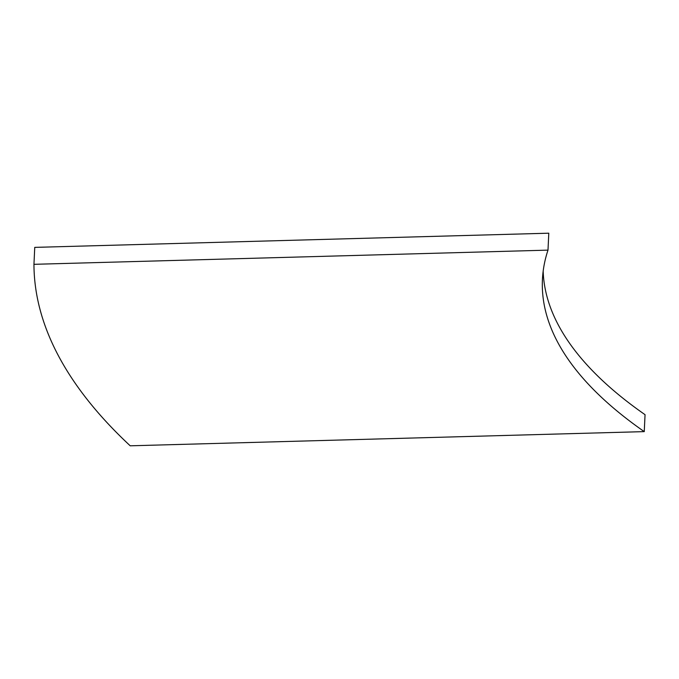<?xml version="1.0" encoding="UTF-8"?>
<svg xmlns="http://www.w3.org/2000/svg" width="679" height="679" viewBox="0 0 679 679"><rect width="100%" height="100%" fill="white"/><g stroke="black" fill="none" stroke-linecap="round" stroke-linejoin="round"><path stroke-width="1.02" d="M644.252 431.623L130.207 445.806A1348.961 479.527 -177.3 0 1 33.95 264.318L34.748 247.377L548.793 233.194L547.995 250.135A840.11 298.641 2.7 0 0 542.428 279.629A840.11 298.641 2.7 0 0 644.252 431.623L645.05 414.682A840.11 298.641 2.7 0 1 543.166 271.176M33.95 264.318L547.995 250.135"/></g></svg>
